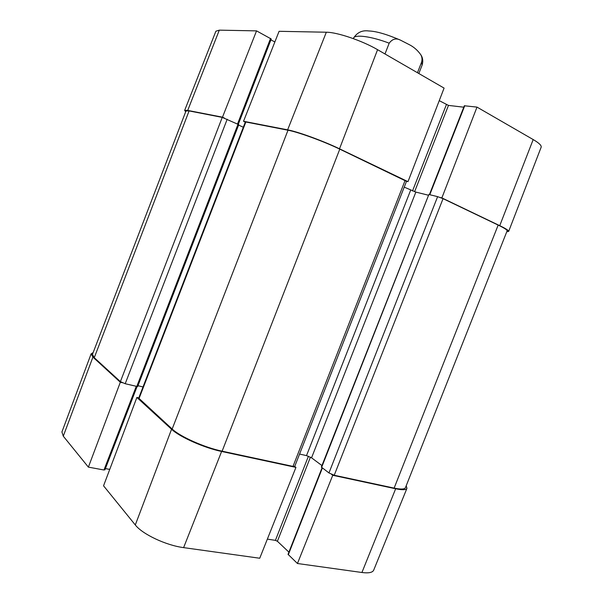 <?xml version="1.0" encoding="UTF-8"?>
<svg xmlns="http://www.w3.org/2000/svg" width="603" height="603" viewBox="0 0 603 603"><rect width="100%" height="100%" fill="white"/><g stroke="black" fill="none" stroke-linecap="round" stroke-linejoin="round"><path stroke-width="0.9" d="M135.298 524.949C142.338 534.175 166.119 545.406 183.614 547.622L259.735 558.242L295.937 467.393L221.618 451.459C204.153 447.871 179.49 436.881 171.561 429.253L136.881 397.437L103.55 485.814L135.298 524.949L171.561 429.253M91.136 353.833L61.921 431.959L63.277 436.173L88.385 467.121L120.329 382.249L92.922 357.104L91.136 353.833L93.126 352.649M361.928 572.496C368.674 573.355 372.594 572.571 373.702 570.136L406.95 488.309C406.143 489.998 402.382 490.156 395.658 488.769L332.75 475.285L297.452 563.504L361.928 572.496L395.658 488.769M406.211 485.754L406.95 488.309M138.788 397.89L136.881 397.437M104.816 469.639L103.965 470.001L88.385 467.121M120.329 382.249L122.341 382.747M109.746 469.39L105.404 468.584M288.912 552.144L277.403 541.268L275.413 540.363L267.363 539.112M297.452 563.504L288.053 554.338L322.07 467.762M331.454 474.312L332.75 475.285M295.937 467.393L294.686 466.405M406.475 181.299L407.99 181.654L444.087 88.098L377.576 49.687C362.403 40.755 337.13 32.185 326.329 32.223L279.076 31.303L243.529 121.271L287.631 129.849C297.897 131.718 323.494 141.049 339.512 148.813L407.99 181.654M243.529 121.271L245.308 122.1M224.384 118.052L222.492 117.178L256.546 30.874L219.304 30.15L215.889 31.213L184.646 110.424L187.714 110.417L222.492 117.178M185.686 111.751L184.646 110.424M429.411 194.626L464.333 105.766L476.996 107.108L441.871 197.905L499.744 225.665C505.879 228.635 508.857 230.557 508.668 231.416L506.769 231.756M441.871 197.905L440.333 197.528M439.248 100.656L448.466 105.404L463.767 107.198M508.668 231.416L541.162 147.192C541.66 145.527 539.007 142.979 533.188 139.564L476.996 107.108M256.546 30.874L271.244 38.999L238.298 124.339M270.913 39.851L274.862 41.976M189.093 110.922L186.003 110.929L92.455 354.398L94.256 357.685L120.396 381.624L125.198 383.727L137.627 386.598L238.758 124.648L222.243 117.389L189.093 110.922L94.256 357.685M243.318 127.248L238.592 125.062M245.851 121.994L245.346 121.994L138.705 398.108L172.164 429.019C180.086 436.632 204.703 447.599 222.123 451.18L293.005 466.398L294.761 466.307L406.49 181.36L339.783 149.145C323.803 141.396 298.259 132.08 288 130.218L245.851 121.994L138.992 398.651M428.198 195.161L415.851 192.093L404.229 187.134M428.861 194.49L321.346 467.076L328.959 472.94L334.235 475.247L394.128 488.106C400.874 489.493 404.651 489.342 405.457 487.646L507.123 230.859C507.334 229.999 504.349 228.07 498.168 225.077L443.062 198.658L437.62 196.653L428.861 194.49L321.61 467.423M137.974 385.701L143.009 386.953M299.57 454.051L306.512 455.619L311.547 457.813L321.934 465.569M384.985 53.961L389.184 43.19C392.349 38.924 396.103 37.906 400.445 40.13L408.872 44.449C413.59 46.755 417.547 50.17 420.743 54.677C422.092 56.983 422.364 59.501 421.557 62.245L417.457 72.722M221.618 451.459L183.614 547.622M92.922 357.104L63.277 436.173M136.218 386.448L103.965 470.001M310.432 457.119L277.403 541.268M322.379 467.996L288.272 554.783M308.435 456.215L275.413 540.363M412.512 190.97L446.378 104.673M414.593 191.724L448.466 105.404M429.781 194.716L464.762 105.698M237.529 123.984L270.559 38.419M499.744 225.665L533.188 139.564M287.631 129.849L326.329 32.223M339.512 148.813L377.576 49.687M187.714 110.417L219.304 30.15M120.396 381.624L222.243 117.389M125.198 383.727L227.203 119.213M136.738 386.576L238.019 124.203M172.164 429.019L288 130.218M222.123 451.18L339.783 149.145M293.005 466.398L405.103 180.463M306.512 455.619L410.651 190.171M311.547 457.813L415.851 192.093M328.959 472.94L437.62 196.653M334.235 475.247L443.062 198.658M394.128 488.106L498.168 225.077M389.184 43.19C371.026 36.248 354.534 34.167 353.433 38.291C357.059 32.479 362.162 30.044 368.757 30.979C376.046 31.168 386.613 34.22 400.445 40.13M420.751 54.669C421.339 55.566 423.901 59.139 422.123 65.071L421.557 62.245M137.039 386.636L104.907 469.888M422.123 65.071L418.829 73.513"/></g></svg>
